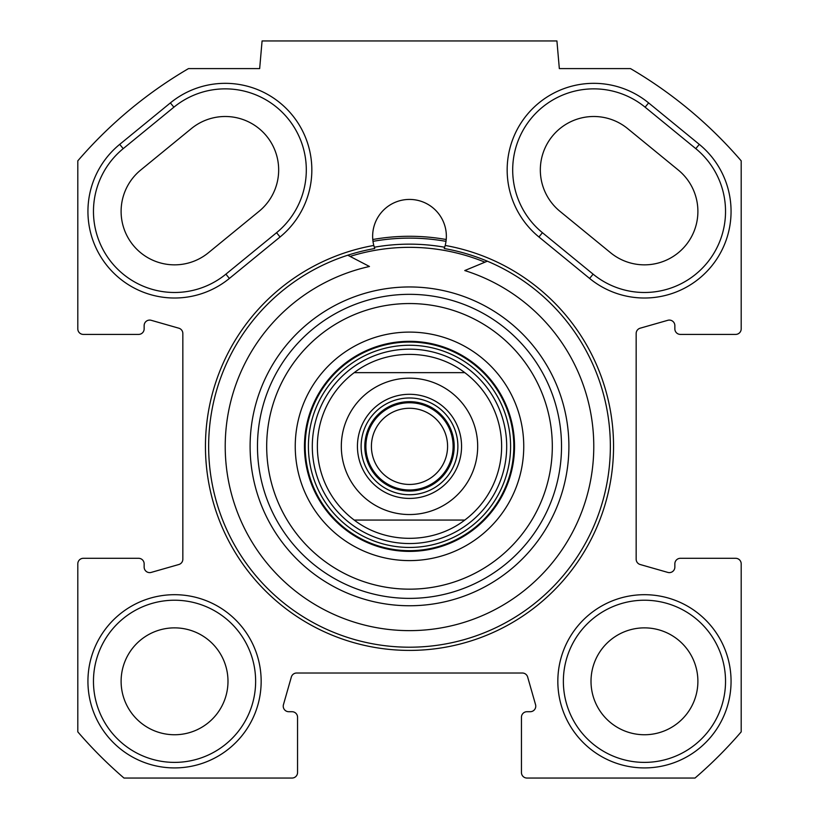 <?xml version="1.0" encoding="UTF-8"?>
<svg xmlns="http://www.w3.org/2000/svg" width="819" height="819" viewBox="0 0 819 819"><rect width="100%" height="100%" fill="white"/><g stroke="black" fill="none" stroke-linecap="round" stroke-linejoin="round"><path stroke-width="1.23" d="M648.617 102.907A86.609 86.609 0 0 0 526.74 115.1A86.609 86.609 0 0 0 538.933 236.978L589.608 278.44A86.609 86.609 0 0 0 711.486 266.247A86.609 86.609 0 0 0 699.293 144.369L648.617 102.907L645.116 107.187L695.792 148.648A81.081 81.081 0 0 1 707.206 262.745A81.081 81.081 0 0 1 593.11 274.16L542.434 232.698A81.081 81.081 0 0 1 531.019 118.601A81.081 81.081 0 0 1 645.116 107.187M188.513 68.591L259.664 68.591L262.08 40.95L556.92 40.95L559.336 68.591L630.487 68.591A437.653 437.653 0 0 1 741.195 160.841L741.195 328.88A5.528 5.528 0 0 1 735.667 334.408L680.384 334.408A5.528 5.528 0 0 1 674.856 328.88L674.856 325.614A5.528 5.528 0 0 0 667.813 320.301L640.171 328.194A5.528 5.528 0 0 0 636.158 333.507L636.158 559.203A5.528 5.528 0 0 0 640.171 564.516L667.813 572.409A5.528 5.528 0 0 0 674.856 567.096L674.856 563.83A5.528 5.528 0 0 1 680.384 558.302L735.667 558.302A5.528 5.528 0 0 1 741.195 563.83L741.195 731.869A437.653 437.653 0 0 1 695.014 778.05L526.975 778.05A5.528 5.528 0 0 1 521.447 772.522L521.447 717.239A5.528 5.528 0 0 1 526.975 711.711L530.241 711.711A5.528 5.528 0 0 0 535.554 704.668L527.661 677.026A5.528 5.528 0 0 0 522.348 673.013L296.652 673.013A5.528 5.528 0 0 0 291.339 677.026L283.446 704.668A5.528 5.528 0 0 0 288.759 711.711L292.025 711.711A5.528 5.528 0 0 1 297.553 717.239L297.553 772.522A5.528 5.528 0 0 1 292.025 778.05L123.986 778.05A437.653 437.653 0 0 1 77.805 731.869L77.805 563.83A5.528 5.528 0 0 1 83.333 558.302L138.616 558.302A5.528 5.528 0 0 1 144.144 563.83L144.144 567.096A5.528 5.528 0 0 0 151.187 572.409L178.829 564.516A5.528 5.528 0 0 0 182.842 559.203L182.842 333.507A5.528 5.528 0 0 0 178.829 328.194L151.187 320.301A5.528 5.528 0 0 0 144.144 325.614L144.144 328.88A5.528 5.528 0 0 1 138.616 334.408L83.333 334.408A5.528 5.528 0 0 1 77.805 328.88L77.805 160.841A437.653 437.653 0 0 1 188.513 68.591M119.707 144.369A86.609 86.609 0 0 0 107.514 266.247A86.609 86.609 0 0 0 229.392 278.44L280.067 236.978A86.609 86.609 0 0 0 292.26 115.1A86.609 86.609 0 0 0 170.383 102.907L119.707 144.369L123.208 148.648L173.884 107.187A81.081 81.081 0 0 1 287.981 118.601A81.081 81.081 0 0 1 276.566 232.698L225.89 274.16A81.081 81.081 0 0 1 111.793 262.745A81.081 81.081 0 0 1 123.208 148.648M373.802 245.454A204.054 204.054 0 0 0 239.066 558.558A204.054 204.054 0 0 0 579.934 558.558A204.054 204.054 0 0 0 445.198 245.454A36.855 36.855 0 0 0 409.5 199.427A36.855 36.855 0 0 0 373.802 245.454L374.733 248.526A200.86 200.86 0 0 0 241.666 556.695A200.86 200.86 0 0 0 577.334 556.695A200.86 200.86 0 0 0 444.267 248.526L445.198 245.454M261.159 681.306A86.609 86.609 0 0 0 131.245 606.295A86.609 86.609 0 0 0 131.245 756.316A86.609 86.609 0 0 0 261.159 681.306M731.06 681.306A86.609 86.609 0 0 0 601.146 606.295A86.609 86.609 0 0 0 601.146 756.316A86.609 86.609 0 0 0 731.06 681.306M191.38 128.583L140.704 170.045A53.44 53.44 0 0 0 133.19 245.25A53.44 53.44 0 0 0 208.395 252.764L259.07 211.302A53.44 53.44 0 0 0 266.584 136.097A53.44 53.44 0 0 0 191.38 128.583M610.605 252.764A53.44 53.44 0 0 0 685.81 245.25A53.44 53.44 0 0 0 678.296 170.045L627.62 128.583A53.44 53.44 0 0 0 552.415 136.097A53.44 53.44 0 0 0 559.93 211.302L610.605 252.764M444.686 247.236A202.211 202.211 0 0 0 374.314 247.236M372.788 239.517A210.073 210.073 0 0 1 446.212 239.517L446.007 241.349A208.231 208.231 0 0 0 372.993 241.349L372.788 239.517M255.63 681.306A81.081 81.081 0 0 1 134.009 751.525A81.081 81.081 0 0 1 134.009 611.087A81.081 81.081 0 0 1 255.63 681.306M725.532 681.306A81.081 81.081 0 0 1 603.91 751.525A81.081 81.081 0 0 1 603.91 611.087A81.081 81.081 0 0 1 725.532 681.306M697.89 681.306A53.44 53.44 0 0 0 644.451 627.866A53.44 53.44 0 0 0 591.011 681.306A53.44 53.44 0 0 0 644.451 734.745A53.44 53.44 0 0 0 697.89 681.306M227.989 681.306A53.44 53.44 0 0 0 174.549 627.866A53.44 53.44 0 0 0 121.11 681.306A53.44 53.44 0 0 0 174.549 734.745A53.44 53.44 0 0 0 227.989 681.306M464.782 520.065L354.217 520.065L464.782 520.065C433.138 544.41 385.862 544.41 354.217 520.065A92.137 92.137 0 0 1 354.217 372.645L464.782 372.645L354.217 372.645C385.862 348.3 433.138 348.3 464.782 372.645A92.137 92.137 0 0 1 464.782 520.065M409.5 397.983A48.372 48.372 0 0 1 451.392 470.546A48.372 48.372 0 0 1 367.608 470.546A48.372 48.372 0 0 1 409.5 397.983M409.5 394.297A52.058 52.058 0 0 0 364.414 472.389A52.058 52.058 0 0 0 454.586 472.389A52.058 52.058 0 0 0 409.5 394.297M409.5 489.977A43.622 43.622 0 0 0 447.276 424.549A43.622 43.622 0 0 0 371.724 424.549A43.622 43.622 0 0 0 409.5 489.977M409.5 484.449A38.094 38.094 0 0 1 376.515 427.313A38.094 38.094 0 0 1 442.485 427.313A38.094 38.094 0 0 1 409.5 484.449M347.768 255.221L369.461 266.482A184.275 184.275 0 0 0 254.166 545.505A184.275 184.275 0 0 0 555.794 558.404A184.275 184.275 0 0 0 464.762 270.557L487.336 261.189M409.5 349.16A97.195 97.195 0 0 0 325.327 494.952A97.195 97.195 0 0 0 493.673 494.952A97.195 97.195 0 0 0 409.5 349.16M354.217 372.645A92.137 92.137 0 0 0 354.217 520.065M409.5 560.606A114.25 114.25 0 0 0 508.445 389.23A114.25 114.25 0 0 0 310.555 389.23A114.25 114.25 0 0 0 409.5 560.606M409.5 551.392A105.037 105.037 0 0 1 318.54 393.837A105.037 105.037 0 0 1 500.46 393.837A105.037 105.037 0 0 1 409.5 551.392M409.5 589.168A142.813 142.813 0 0 1 285.821 374.948A142.813 142.813 0 0 1 533.179 374.948A142.813 142.813 0 0 1 409.5 589.168M409.5 598.382A152.027 152.027 0 0 0 541.154 370.342A152.027 152.027 0 0 0 277.846 370.342A152.027 152.027 0 0 0 409.5 598.382M484.93 262.182A199.017 199.017 0 0 0 350.082 256.419M538.933 236.978L542.434 232.698M695.792 148.648L699.293 144.369M593.11 274.16L589.608 278.44M229.392 278.44L225.89 274.16M173.884 107.187L170.383 102.907M276.566 232.698L280.067 236.978M450.409 500.9A68.182 68.182 0 0 1 341.318 446.355A68.182 68.182 0 0 1 439.987 385.37A68.182 68.182 0 0 1 450.409 500.9M409.5 401.668A44.687 44.687 0 0 1 448.198 468.703A44.687 44.687 0 0 1 370.802 468.703A44.687 44.687 0 0 1 409.5 401.668M409.5 342.045A104.31 104.31 0 0 0 319.164 498.515A104.31 104.31 0 0 0 499.836 498.515A104.31 104.31 0 0 0 409.5 342.045M409.5 345.26A101.095 101.095 0 0 0 321.949 496.898A101.095 101.095 0 0 0 497.051 496.898A101.095 101.095 0 0 0 409.5 345.26M409.5 605.753A159.398 159.398 0 0 0 547.542 366.656A159.398 159.398 0 0 0 271.458 366.656A159.398 159.398 0 0 0 409.5 605.753"/></g></svg>
